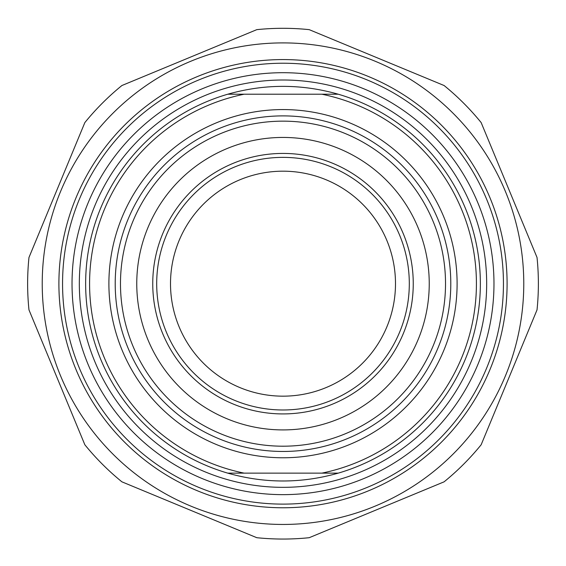 <?xml version="1.0" encoding="UTF-8"?>
<svg xmlns="http://www.w3.org/2000/svg" width="566" height="566" viewBox="0 0 566 566"><rect width="100%" height="100%" fill="white"/><g stroke="black" fill="none" stroke-linecap="round" stroke-linejoin="round"><path stroke-width="0.85" d="M283 28.3A255.372 255.372 0 0 0 256.794 29.651L121.902 85.523A255.372 255.372 0 0 0 84.85 122.581L28.972 257.473A255.372 255.372 0 0 0 28.972 309.878L84.85 444.77A255.372 255.372 0 0 0 121.902 481.829L256.794 537.7A255.372 255.372 0 0 0 309.206 537.7L444.098 481.829A255.372 255.372 0 0 0 481.15 444.77L537.028 309.878A255.372 255.372 0 0 0 537.028 257.473L481.15 122.581A255.372 255.372 0 0 0 444.098 85.523L309.206 29.651A255.372 255.372 0 0 0 283 28.3M283 42.903A240.769 240.769 0 0 0 74.486 404.06A240.769 240.769 0 0 0 491.514 404.06A240.769 240.769 0 0 0 283 42.903M58.899 283.672A224.101 224.101 0 0 0 395.047 477.746A224.101 224.101 0 0 0 395.047 89.598A224.101 224.101 0 0 0 58.899 283.672M338.256 94.218L227.744 94.218C264.584 83.747 301.416 83.747 338.256 94.218A197.35 197.35 0 0 1 338.256 473.134C301.416 483.605 264.584 483.605 227.744 473.134L338.256 473.134M244.123 473.134A193.402 193.402 0 0 1 244.123 94.218M321.877 94.218A193.402 193.402 0 0 1 321.877 473.134M227.744 94.218A197.35 197.35 0 0 0 227.744 473.134M120.48 283.672A162.52 162.52 0 0 0 283 446.199A162.52 162.52 0 0 0 445.52 283.672A162.52 162.52 0 0 0 283 121.152A162.52 162.52 0 0 0 120.48 283.672M136.76 283.672A146.24 146.24 0 0 1 356.12 157.03A146.24 146.24 0 0 1 356.12 410.322A146.24 146.24 0 0 1 136.76 283.672M152.749 283.672A130.251 130.251 0 0 0 348.125 396.476A130.251 130.251 0 0 0 348.125 170.875A130.251 130.251 0 0 0 152.749 283.672M72.031 283.672A210.969 210.969 0 0 1 388.488 100.967A210.969 210.969 0 0 1 388.488 466.377A210.969 210.969 0 0 1 72.031 283.672M409.303 283.672A126.303 126.303 0 0 1 283 409.982A126.303 126.303 0 0 1 156.697 283.672A126.303 126.303 0 0 1 283 157.369A126.303 126.303 0 0 1 409.303 283.672M62.557 283.672A220.443 220.443 0 0 0 283 504.115A220.443 220.443 0 0 0 503.443 283.672A220.443 220.443 0 0 0 283 63.229A220.443 220.443 0 0 0 62.557 283.672M170.507 283.672A112.493 112.493 0 0 0 339.246 381.095A112.493 112.493 0 0 0 339.246 186.256A112.493 112.493 0 0 0 170.507 283.672M283 109.571A174.102 174.102 0 0 0 132.225 370.723A174.102 174.102 0 0 0 433.775 370.723A174.102 174.102 0 0 0 283 109.571M450.791 283.672A167.791 167.791 0 0 1 283 451.463A167.791 167.791 0 0 1 115.209 283.672A167.791 167.791 0 0 1 283 115.889A167.791 167.791 0 0 1 450.791 283.672M283 80.004A203.668 203.668 0 0 0 106.62 385.51A203.668 203.668 0 0 0 459.38 385.51A203.668 203.668 0 0 0 283 80.004"/></g></svg>
